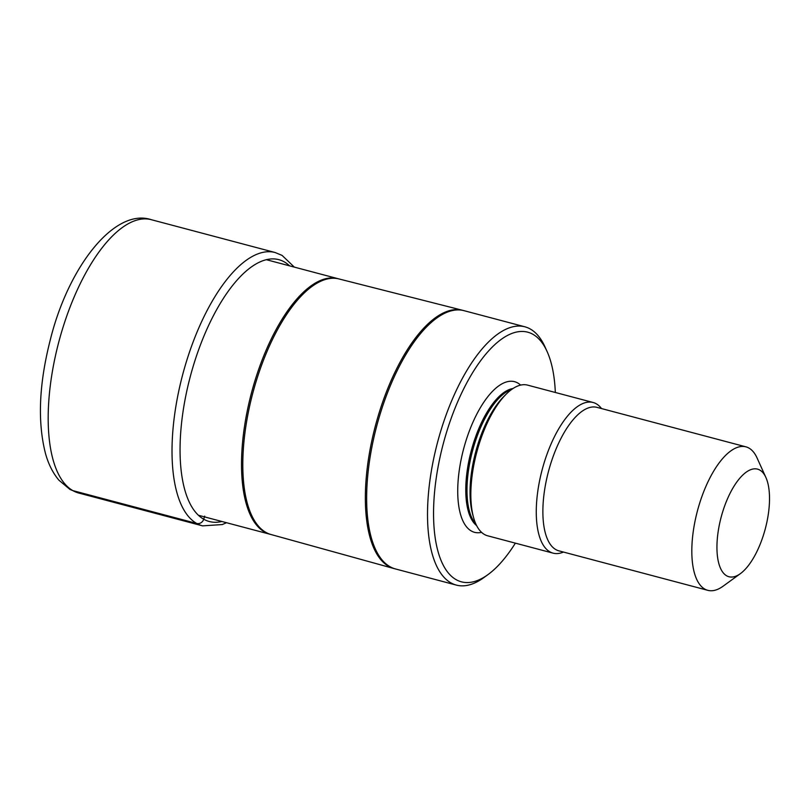 <?xml version="1.0" encoding="UTF-8"?>
<svg xmlns="http://www.w3.org/2000/svg" width="810" height="810" viewBox="0 0 810 810"><rect width="100%" height="100%" fill="white"/><g stroke="black" fill="none" stroke-linecap="round" stroke-linejoin="round"><path stroke-width="1.21" d="M515.373 543.146A129.165 52.944 -75.1 0 1 487.974 574.614L483.813 577.631A133.62 54.776 -75.1 0 1 456.374 585.103A133.62 54.776 -75.1 0 1 450.856 582.825A133.62 54.776 -75.1 0 1 439.597 434.95A133.62 54.776 -75.1 0 1 524.86 326.794A133.62 54.776 -75.1 0 1 530.378 329.073A133.62 54.776 -75.1 0 1 544.998 346.882L547.115 351.56A129.165 52.944 -75.1 0 1 555.326 392.475M487.974 574.614A129.165 52.944 -75.1 0 1 456.101 579.636A129.165 52.944 -75.1 0 1 447.242 430.019A129.165 52.944 -75.1 0 1 532.98 334.338A129.165 52.944 -75.1 0 1 547.115 351.56M593.052 402.479L527.604 385.125A77.942 31.954 104.9 0 0 506.209 394.126A77.942 31.954 104.9 0 0 473.526 517.377A77.942 31.954 104.9 0 0 484.441 534.468A77.942 31.954 104.9 0 0 487.65 535.795L553.098 553.149A77.942 31.954 -75.1 0 1 549.879 551.823A77.942 31.954 -75.1 0 1 543.318 465.558A77.942 31.954 -75.1 0 1 593.052 402.479A77.942 31.954 -75.1 0 1 596.271 403.795A77.942 31.954 -75.1 0 1 601.516 408.554M563.466 552.055A77.942 31.954 -75.1 0 1 553.098 553.149M740.401 573.632L723.097 586.197A74.226 30.426 -75.1 0 1 707.849 590.338A74.226 30.426 -75.1 0 1 704.781 589.083A74.226 30.426 -75.1 0 1 698.534 506.928A74.226 30.426 -75.1 0 1 745.899 446.837A74.226 30.426 -75.1 0 1 748.966 448.102A74.226 30.426 -75.1 0 1 757.087 458.004L765.895 477.485A55.677 22.822 -75.1 0 1 765.298 528.778A55.677 22.822 -75.1 0 1 740.401 573.632A55.677 22.822 -75.1 0 1 726.671 575.799A55.677 22.822 -75.1 0 1 722.844 511.302A55.677 22.822 -75.1 0 1 759.8 470.063A55.677 22.822 -75.1 0 1 765.895 477.485M72.88 490.627A141.406 57.966 104.9 0 0 78.712 493.027L69.944 489.422L58.907 480.198C52.883 473.02 48.418 464.12 45.481 453.499C37.402 421.848 39.012 383.97 50.291 339.866C68.354 266.541 114.736 207.583 151.197 219.662A141.406 57.966 104.9 0 0 60.973 334.115A141.406 57.966 104.9 0 0 72.88 490.627L196.719 523.462A5.943 5.386 -60.3 0 0 203.725 519.21L204.687 516.132M78.712 493.027L202.561 525.862A141.406 57.966 104.9 0 1 196.719 523.462A141.406 57.966 -75.1 0 1 184.812 366.95A141.406 57.966 -75.1 0 1 275.046 252.497L151.197 219.662M289.605 265.852A135.472 55.536 104.9 0 0 284.35 261.924A135.472 55.536 -75.1 0 0 194.42 362.272A135.472 55.536 -75.1 0 0 203.725 519.21A135.472 55.536 104.9 0 0 221.829 521.478M198.47 515.281L270.074 534.266A132.232 54.199 -75.1 0 1 264.617 532.018A132.232 54.199 -75.1 0 1 264.536 531.978A132.232 54.199 -75.1 0 1 253.51 385.57A132.232 54.199 -75.1 0 1 337.851 278.65L266.247 259.666M337.851 278.65L338.904 278.923A132.232 54.209 104.9 0 0 254.715 386.188A132.232 54.209 104.9 0 0 265.812 532.322A132.232 54.209 104.9 0 0 265.893 532.372A132.232 54.209 104.9 0 0 271.127 534.549L393.974 568.549A133.609 54.766 -75.1 0 1 388.689 566.342A133.609 54.766 -75.1 0 1 377.359 418.75A133.609 54.766 -75.1 0 1 462.459 310.26L463.978 310.655A133.62 54.776 104.9 0 0 378.726 418.81A133.62 54.776 104.9 0 0 389.975 566.686A133.62 54.776 104.9 0 0 395.493 568.954L393.974 568.549M389.975 566.686A148.463 134.622 119.7 0 1 388.699 566.342M520.607 385.094A77.942 31.954 104.9 0 0 517.732 382.978A77.942 31.954 104.9 0 0 465.993 440.711A77.942 31.954 104.9 0 0 471.349 531.006A77.942 31.954 104.9 0 0 481.565 532.352M512.973 388.527A71.999 29.514 104.9 0 0 471.248 450.816A71.999 29.514 104.9 0 0 476.634 525.589M745.899 446.837L596.95 407.349A74.226 30.426 104.9 0 0 549.585 467.431A74.226 30.426 104.9 0 0 555.842 549.585A74.226 30.426 104.9 0 0 558.9 550.851L707.849 590.338M506.209 394.126L503.759 396.566A74.287 30.456 104.9 0 0 472.605 514.036L473.526 517.377M475.936 524.141A71.999 29.514 -75.1 0 1 472.453 451.13A71.999 29.514 -75.1 0 1 511.647 389.438M202.561 525.862L222.234 524.566L226.547 522.723M294.324 267.108L282.062 255.383L275.046 252.497M270.074 534.266L271.127 534.549M524.86 326.794L463.978 310.655M456.374 585.103L395.493 568.954M338.904 278.923L462.459 310.26"/></g></svg>

